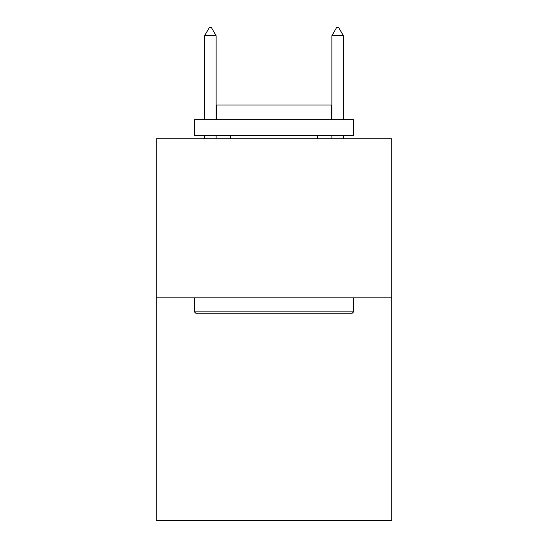 <?xml version="1.0" encoding="UTF-8"?>
<svg xmlns="http://www.w3.org/2000/svg" width="548" height="548" viewBox="0 0 548 548"><rect width="100%" height="100%" fill="white"/><g stroke="black" fill="none" stroke-linecap="round" stroke-linejoin="round"><path stroke-width="0.82" d="M391.731 297.865L391.731 520.6L156.269 520.6L156.269 138.767L391.731 138.767L391.731 297.865L156.269 297.865M196.362 313.771L194.451 311.867L353.549 311.867L351.638 313.771L196.362 313.771M353.549 119.676L353.549 135.589L194.451 135.589L194.451 119.676L353.549 119.676M216.727 119.676L216.727 105.038L331.273 105.038L331.273 119.676M353.549 297.865L353.549 311.867M194.451 297.865L194.451 311.867M317.271 135.589L317.271 138.767M230.729 135.589L230.729 138.767M216.09 35.675L211.316 27.4L209.405 27.4L204.637 35.675L216.09 35.675L216.09 119.676M216.09 135.589L216.09 138.767M204.637 35.675L204.637 119.676M204.637 135.589L204.637 138.767M336.684 27.4L338.596 27.4L343.363 35.675L331.91 35.675L336.684 27.4M343.363 138.767L343.363 135.589M343.363 119.676L343.363 35.675M331.91 138.767L331.91 135.589M331.91 119.676L331.91 35.675"/></g></svg>
